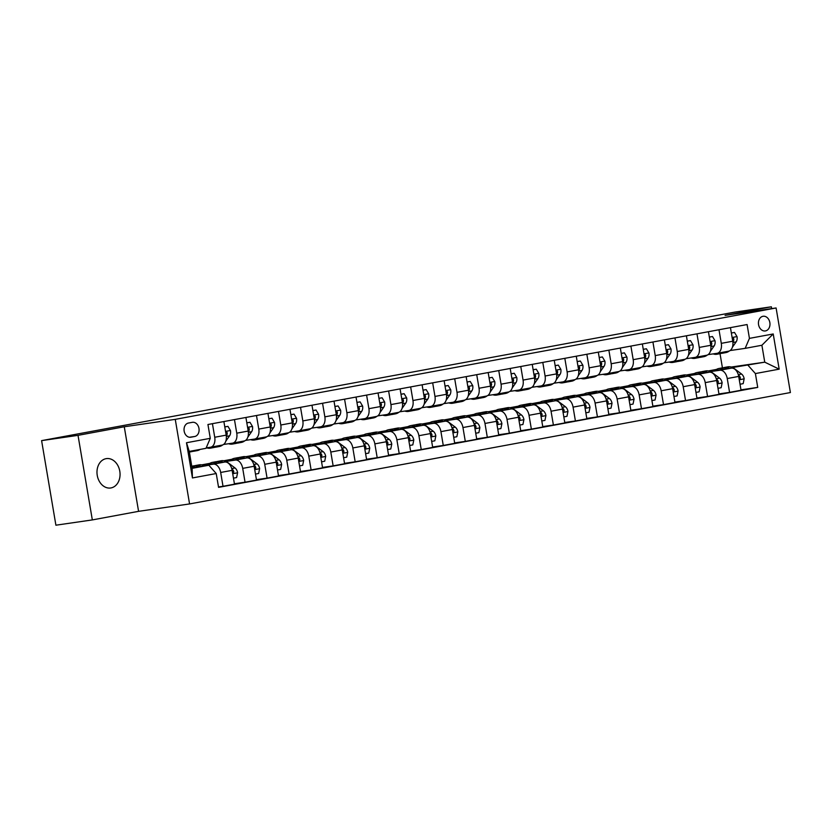 <?xml version="1.0" encoding="UTF-8"?>
<svg xmlns="http://www.w3.org/2000/svg" width="832" height="832" viewBox="0 0 832 832"><rect width="100%" height="100%" fill="white"/><g stroke="black" fill="none" stroke-linecap="round" stroke-linejoin="round"><path stroke-width="1.25" d="M106.049 458.671A14.841 11.461 81.7 0 0 97.209 475.166A14.841 11.461 81.7 0 0 110.656 487.989A14.841 11.461 81.7 0 0 110.999 487.926A14.841 11.461 81.7 0 0 119.829 471.432A14.841 11.461 81.7 0 0 106.392 458.609A14.841 11.461 81.7 0 0 106.049 458.671M762.965 316.295A7.415 5.73 81.7 0 0 758.545 324.542A7.415 5.73 81.7 0 0 765.274 330.949A7.415 5.73 81.7 0 0 765.44 330.928A7.415 5.73 81.7 0 0 769.86 322.67A7.415 5.73 81.7 0 0 763.142 316.264A7.415 5.73 81.7 0 0 762.965 316.295M189.571 503.942L790.4 392.548L776.1 307.965L175.261 419.359L189.571 503.942L138.58 511.337L124.27 426.764L78.021 435.344L92.331 519.917L138.58 511.337M92.331 519.917L55.9 525.2L41.6 440.627L78.021 435.344M41.6 440.627L666.702 325.031M190.83 437.226L194.698 436.509A7.186 5.554 81.7 0 0 198.983 428.511A7.186 5.554 81.7 0 0 192.473 422.302A7.186 5.554 81.7 0 0 192.306 422.334L188.427 423.051A7.186 5.554 81.7 0 0 184.142 431.038A7.186 5.554 81.7 0 0 190.663 437.247A7.186 5.554 81.7 0 0 190.83 437.226L190.497 437.268M216.226 473.533L192.442 477.942L186.493 442.738L210.278 438.329L205.993 448.323L189.259 451.422L192.119 468.343L208.853 465.234L216.226 473.533L218.566 487.365L757.734 387.4L740.969 389.834M731.182 367.047L764.754 362.17L761.894 345.259L745.16 348.358L749.434 338.374L747.094 324.542L207.938 424.507L210.278 438.329M749.434 338.374L773.219 333.965L779.178 369.158L755.394 373.568L757.734 387.4M771.659 308.61L771.358 306.8L734.937 312.083L666.661 324.74M771.358 306.8L725.098 315.37L776.1 307.965M124.27 426.764L175.261 419.359M745.16 348.358L730.132 350.542M718.994 329.753L721.292 343.346A9.277 5.886 79.5 0 1 717.153 353.309A9.277 5.886 79.5 0 1 717.007 353.33L708.105 354.63M696.966 333.84L699.265 347.422A9.277 5.886 79.5 0 1 695.136 357.396A9.277 5.886 79.5 0 1 694.99 357.417L686.078 358.706M674.95 337.917L677.248 351.51A9.277 5.886 79.5 0 1 673.109 361.473A9.277 5.886 79.5 0 1 672.963 361.504L664.061 362.794M652.922 342.004L655.221 355.597A9.277 5.886 79.5 0 1 651.082 365.56A9.277 5.886 79.5 0 1 650.936 365.581L642.034 366.87M630.895 346.081L633.194 359.674A9.277 5.886 79.5 0 1 629.054 369.637A9.277 5.886 79.5 0 1 628.909 369.668L620.006 370.958M608.868 350.168L611.166 363.761A9.277 5.886 79.5 0 1 607.038 373.724A9.277 5.886 79.5 0 1 606.892 373.745L597.979 375.045M586.851 354.255L589.15 367.848A9.277 5.886 79.5 0 1 585.01 377.811A9.277 5.886 79.5 0 1 584.865 377.832L575.962 379.122M564.824 358.332L567.122 371.925A9.277 5.886 79.5 0 1 562.983 381.888A9.277 5.886 79.5 0 1 562.838 381.919L553.935 383.209M542.797 362.419L545.095 376.012A9.277 5.886 79.5 0 1 540.956 385.975A9.277 5.886 79.5 0 1 540.81 385.996L531.908 387.296M520.77 366.506L523.068 380.089A9.277 5.886 79.5 0 1 518.939 390.062A9.277 5.886 79.5 0 1 518.794 390.083L509.881 391.373M498.753 370.583L501.051 384.176A9.277 5.886 79.5 0 1 496.912 394.139A9.277 5.886 79.5 0 1 496.766 394.17L487.864 395.46M476.726 374.67L479.024 388.263A9.277 5.886 79.5 0 1 474.885 398.226A9.277 5.886 79.5 0 1 474.739 398.247L465.837 399.547M454.698 378.747L456.997 392.34A9.277 5.886 79.5 0 1 452.858 402.314A9.277 5.886 79.5 0 1 452.712 402.334L443.81 403.624M432.671 382.834L434.97 396.427A9.277 5.886 79.5 0 1 430.841 406.39A9.277 5.886 79.5 0 1 430.695 406.411L421.782 407.711M410.654 386.922L412.953 400.514A9.277 5.886 79.5 0 1 408.814 410.478A9.277 5.886 79.5 0 1 408.668 410.498L399.766 411.788M388.627 390.998L390.926 404.591A9.277 5.886 79.5 0 1 386.786 414.554A9.277 5.886 79.5 0 1 386.641 414.586L377.738 415.875M366.6 395.086L368.898 408.678A9.277 5.886 79.5 0 1 364.759 418.642A9.277 5.886 79.5 0 1 364.624 418.662L355.711 419.962M344.573 399.173L346.871 412.755A9.277 5.886 79.5 0 1 342.742 422.729A9.277 5.886 79.5 0 1 342.597 422.75L333.684 424.039M322.556 403.25L324.854 416.842A9.277 5.886 79.5 0 1 320.715 426.806A9.277 5.886 79.5 0 1 320.57 426.837L311.667 428.126M300.529 407.337L302.827 420.93A9.277 5.886 79.5 0 1 298.688 430.893A9.277 5.886 79.5 0 1 298.542 430.914L289.64 432.214M278.502 411.424L280.8 425.006A9.277 5.886 79.5 0 1 276.661 434.98A9.277 5.886 79.5 0 1 276.526 435.001L267.613 436.29M256.474 415.501L258.773 429.094A9.277 5.886 79.5 0 1 254.644 439.057A9.277 5.886 79.5 0 1 254.498 439.088L245.586 440.378M234.458 419.588L236.756 433.181A9.277 5.886 79.5 0 1 232.617 443.144A9.277 5.886 79.5 0 1 232.471 443.165L223.569 444.454M212.43 423.665L214.729 437.258A9.277 5.886 79.5 0 1 210.59 447.221A9.277 5.886 79.5 0 1 210.444 447.252L206.19 447.866M722.426 367.838L720.034 353.683M192.005 467.688L208.853 465.234M203.902 465.535L213.304 464.162A9.277 5.886 79.5 0 1 220.678 472.462L223.018 486.294L218.494 486.949M203.06 465.192L224.765 462.041A9.277 5.886 79.5 0 1 232.138 470.34L234.478 484.172L223.018 486.294M202.79 465.098L209.019 463.944M225.93 461.448L235.331 460.086A9.277 5.886 79.5 0 1 242.705 468.374L245.045 482.206L234.406 483.756M225.087 461.105L246.782 457.954A9.277 5.886 79.5 0 1 254.155 466.253L256.495 480.085L245.045 482.206M224.806 461.022L231.046 459.867M247.957 457.361L257.358 455.998A9.277 5.886 79.5 0 1 264.732 464.298L267.072 478.13L256.433 479.669M247.114 457.028L268.809 453.877A9.277 5.886 79.5 0 1 276.182 462.176L278.522 475.998L267.072 478.13M246.834 456.934L253.063 455.78M269.984 453.284L279.386 451.911A9.277 5.886 79.5 0 1 286.759 460.21L289.099 474.042L278.45 475.582M269.131 452.941L290.836 449.79A9.277 5.886 79.5 0 1 298.21 458.089L300.55 471.921L289.099 474.042M268.861 452.847L275.09 451.693M292.001 449.197L301.402 447.834A9.277 5.886 79.5 0 1 308.776 456.134L311.116 469.955L300.477 471.505M291.158 448.854L312.863 445.713A9.277 5.886 79.5 0 1 320.237 454.002L322.577 467.834L311.116 469.955M290.888 448.77L297.118 447.616M314.028 445.11L323.43 443.747A9.277 5.886 79.5 0 1 330.803 452.046L333.143 465.878L322.504 467.418M313.186 444.777L334.88 441.626A9.277 5.886 79.5 0 1 342.254 449.925L344.594 463.746L333.143 465.878M312.905 444.683L319.145 443.529M336.055 441.033L345.457 439.66A9.277 5.886 79.5 0 1 352.83 447.959L355.17 461.791L344.531 463.341M335.213 440.69L356.907 437.538A9.277 5.886 79.5 0 1 364.281 445.838L366.621 459.67L355.17 461.791M334.932 440.606L341.162 439.442M358.082 436.946L367.484 435.583A9.277 5.886 79.5 0 1 374.858 443.882L377.198 457.704L366.548 459.254M357.23 436.613L378.934 433.462A9.277 5.886 79.5 0 1 386.308 441.75L388.648 455.582L377.198 457.704M356.959 436.519L363.189 435.365M380.099 432.858L389.501 431.496A9.277 5.886 79.5 0 1 396.874 439.795L399.214 453.627L388.575 455.166M379.257 432.526L400.962 429.374A9.277 5.886 79.5 0 1 408.335 437.674L410.675 451.506L399.214 453.627M378.986 432.432L385.216 431.278M402.126 428.782L411.528 427.419A9.277 5.886 79.5 0 1 418.902 435.708L421.242 449.54L410.602 451.09M401.284 428.438L422.978 425.287A9.277 5.886 79.5 0 1 430.352 433.586L432.692 447.418L421.242 449.54M401.003 428.355L407.243 427.201M424.154 424.694L433.555 423.332A9.277 5.886 79.5 0 1 440.929 431.631L443.269 445.453L432.63 447.002M423.311 424.362L445.006 421.21A9.277 5.886 79.5 0 1 452.379 429.51L454.719 443.331L443.269 445.453M423.03 424.268L429.26 423.114M446.181 420.618L455.582 419.245A9.277 5.886 79.5 0 1 462.956 427.544L465.296 441.376L454.646 442.915M445.328 420.274L467.033 417.123A9.277 5.886 79.5 0 1 474.406 425.422L476.746 439.254L465.296 441.376M445.058 420.181L451.287 419.026M468.198 416.53L477.599 415.168A9.277 5.886 79.5 0 1 484.973 423.457L487.313 437.289L476.674 438.838M467.355 416.187L489.06 413.036A9.277 5.886 79.5 0 1 496.434 421.335L498.774 435.167L487.313 437.289M467.085 416.104L473.314 414.95M490.225 412.443L499.626 411.081A9.277 5.886 79.5 0 1 507 419.38L509.34 433.212L498.701 434.751M489.382 412.11L511.077 408.959A9.277 5.886 79.5 0 1 518.45 417.258L520.79 431.08L509.34 433.212M489.102 412.017L495.342 410.862M512.252 408.366L521.654 406.994A9.277 5.886 79.5 0 1 529.027 415.293L531.367 429.125L520.728 430.674M511.41 408.023L533.104 404.872A9.277 5.886 79.5 0 1 540.478 413.171L542.818 427.003L531.367 429.125M511.129 407.94L517.358 406.775M534.269 404.279L543.681 402.917A9.277 5.886 79.5 0 1 551.054 411.216L553.394 425.038L542.745 426.587M533.426 403.946L555.131 400.795A9.277 5.886 79.5 0 1 562.505 409.084L564.845 422.916L553.394 425.038M533.156 403.853L539.386 402.698M556.296 400.192L565.698 398.83A9.277 5.886 79.5 0 1 573.071 407.129L575.411 420.961L564.772 422.5M555.454 399.859L577.158 396.708A9.277 5.886 79.5 0 1 584.532 405.007L586.862 418.839L575.411 420.961M555.183 399.766L561.413 398.611M578.323 396.115L587.725 394.753A9.277 5.886 79.5 0 1 595.098 403.042L597.438 416.874L586.799 418.423M577.481 395.772L599.175 392.621A9.277 5.886 79.5 0 1 606.549 400.92L608.889 414.752L597.438 416.874M577.2 395.689L583.44 394.534M600.35 392.028L609.752 390.666A9.277 5.886 79.5 0 1 617.126 398.965L619.466 412.786L608.816 414.336M599.498 391.695L621.202 388.544A9.277 5.886 79.5 0 1 628.576 396.843L630.916 410.665L619.466 412.786M599.227 391.602L605.457 390.447M622.367 387.951L631.779 386.578A9.277 5.886 79.5 0 1 639.153 394.878L641.482 408.71L630.843 410.249M621.525 387.608L643.23 384.457A9.277 5.886 79.5 0 1 650.603 392.756L652.943 406.588L641.482 408.71M621.254 387.514L627.484 386.36M644.394 383.864L653.796 382.502A9.277 5.886 79.5 0 1 661.17 390.79L663.51 404.622L652.87 406.172M643.552 383.521L665.257 380.37A9.277 5.886 79.5 0 1 672.63 388.669L674.96 402.501L663.51 404.622M643.282 383.438L649.511 382.283M666.422 379.777L675.823 378.414A9.277 5.886 79.5 0 1 683.197 386.714L685.537 400.546L674.898 402.085M665.579 379.444L687.274 376.293A9.277 5.886 79.5 0 1 694.647 384.592L696.987 398.414L685.537 400.546M665.298 379.35L671.538 378.196M688.449 375.7L697.85 374.327A9.277 5.886 79.5 0 1 705.224 382.626L707.564 396.458L696.914 397.998M687.596 375.357L709.301 372.206A9.277 5.886 79.5 0 1 716.674 380.505L719.014 394.337L707.564 396.458M687.326 375.263L693.555 374.109M710.466 371.613L719.878 370.25A9.277 5.886 79.5 0 1 727.251 378.55L729.581 392.371L718.942 393.921M709.623 371.27L731.328 368.129A9.277 5.886 79.5 0 1 738.702 376.418L741.042 390.25L729.581 392.371M709.353 371.186L715.582 370.032M732.493 367.526L764.754 362.17L779.178 369.158M201.76 464.849L209.893 463.341M223.777 460.772L231.92 459.264M245.804 456.685L253.937 455.177M267.831 452.608L275.964 451.1M289.858 448.521L297.991 447.013M311.875 444.434L320.008 442.926M333.902 440.357L342.035 438.849M355.93 436.27L364.062 434.762M377.957 432.182L386.09 430.674M399.974 428.106L408.106 426.598M422.001 424.018L430.134 422.51M444.028 419.942L452.161 418.434M466.055 415.854L474.188 414.346M488.072 411.767L496.205 410.259M510.099 407.69L518.232 406.182M532.126 403.603L540.259 402.095M554.154 399.516L562.286 398.008M576.17 395.439L584.303 393.931M598.198 391.352L606.33 389.844M620.225 387.265L628.358 385.757M642.252 383.188L650.385 381.68M664.269 379.101L672.402 377.593M686.296 375.024L694.429 373.516M708.323 370.937L716.456 369.429M223.881 421.543L226.179 435.136A9.277 5.886 79.5 0 1 222.04 445.099A9.277 5.886 79.5 0 1 221.905 445.13L210.735 447.2M245.908 417.466L248.206 431.049A9.277 5.886 79.5 0 1 244.067 441.022A9.277 5.886 79.5 0 1 243.922 441.043L232.762 443.113M267.935 413.379L270.234 426.972A9.277 5.886 79.5 0 1 266.094 436.935A9.277 5.886 79.5 0 1 265.949 436.956L254.779 439.026M289.952 409.292L292.25 422.885A9.277 5.886 79.5 0 1 288.122 432.848A9.277 5.886 79.5 0 1 287.976 432.879L276.806 434.949M311.979 405.215L314.278 418.808A9.277 5.886 79.5 0 1 310.138 428.771A9.277 5.886 79.5 0 1 310.003 428.792L298.834 430.862M334.006 401.128L336.305 414.721A9.277 5.886 79.5 0 1 332.166 424.684A9.277 5.886 79.5 0 1 332.02 424.705L320.861 426.774M356.034 397.041L358.332 410.634A9.277 5.886 79.5 0 1 354.193 420.607A9.277 5.886 79.5 0 1 354.047 420.628L342.878 422.698M378.05 392.964L380.349 406.557A9.277 5.886 79.5 0 1 376.22 416.52A9.277 5.886 79.5 0 1 376.074 416.541L364.905 418.61M400.078 388.877L402.376 402.47A9.277 5.886 79.5 0 1 398.237 412.433A9.277 5.886 79.5 0 1 398.091 412.464L386.932 414.534M422.105 384.8L424.403 398.382A9.277 5.886 79.5 0 1 420.264 408.356A9.277 5.886 79.5 0 1 420.118 408.377L408.959 410.446M444.132 380.713L446.43 394.306A9.277 5.886 79.5 0 1 442.291 404.269A9.277 5.886 79.5 0 1 442.146 404.29L430.976 406.359M466.149 376.626L468.447 390.218A9.277 5.886 79.5 0 1 464.318 400.182A9.277 5.886 79.5 0 1 464.173 400.213L453.003 402.282M488.176 372.549L490.474 386.131A9.277 5.886 79.5 0 1 486.335 396.105A9.277 5.886 79.5 0 1 486.19 396.126L475.03 398.195M510.203 368.462L512.502 382.054A9.277 5.886 79.5 0 1 508.362 392.018A9.277 5.886 79.5 0 1 508.217 392.038L497.058 394.108M532.23 364.374L534.529 377.967A9.277 5.886 79.5 0 1 530.39 387.93A9.277 5.886 79.5 0 1 530.244 387.962L519.074 390.031M554.247 360.298L556.546 373.89A9.277 5.886 79.5 0 1 552.417 383.854A9.277 5.886 79.5 0 1 552.271 383.874L541.102 385.944M576.274 356.21L578.573 369.803A9.277 5.886 79.5 0 1 574.434 379.766A9.277 5.886 79.5 0 1 574.288 379.798L563.129 381.867M598.302 352.134L600.6 365.716A9.277 5.886 79.5 0 1 596.461 375.69A9.277 5.886 79.5 0 1 596.315 375.71L585.156 377.78M620.329 348.046L622.627 361.639A9.277 5.886 79.5 0 1 618.488 371.602A9.277 5.886 79.5 0 1 618.342 371.623L607.173 373.693M642.346 343.959L644.644 357.552A9.277 5.886 79.5 0 1 640.515 367.515A9.277 5.886 79.5 0 1 640.37 367.546L629.2 369.616M664.373 339.882L666.671 353.465A9.277 5.886 79.5 0 1 662.532 363.438A9.277 5.886 79.5 0 1 662.386 363.459L651.227 365.529M686.4 335.795L688.698 349.388A9.277 5.886 79.5 0 1 684.559 359.351A9.277 5.886 79.5 0 1 684.414 359.372L673.254 361.442M708.427 331.708L710.726 345.301A9.277 5.886 79.5 0 1 706.586 355.264A9.277 5.886 79.5 0 1 706.441 355.295L695.271 357.365M755.394 373.568L748.02 365.279M730.444 327.631L732.742 341.224A9.277 5.886 79.5 0 1 728.614 351.187A9.277 5.886 79.5 0 1 728.468 351.208L717.298 353.278M189.259 451.422L186.493 442.738M192.119 468.343L192.442 477.942M773.219 333.965L761.894 345.259M191.318 451.038A17.742 11.253 79.5 0 1 189.353 452.005M200.127 449.405A17.742 11.253 79.5 0 1 197.288 450.601L193.939 451.214A17.742 11.253 -100.5 0 0 196.789 450.029M194.667 450.424A17.742 11.253 79.5 0 1 191.818 451.61L189.363 452.067M192.868 451.329A17.742 11.253 -100.5 0 0 193.939 451.214M204.568 465.858A17.742 11.253 -100.5 0 0 199.129 464.859L195.78 465.483A17.742 11.253 -100.5 0 0 194.74 465.754M195.208 467.22A17.742 11.253 -100.5 0 0 191.786 466.378M201.022 466.378A17.742 11.253 -100.5 0 0 195.78 465.483M191.755 466.222L193.669 465.868A17.742 11.253 79.5 0 1 198.775 466.7M213.793 446.628A17.742 11.253 79.5 0 1 210.496 448.146A17.742 11.253 79.5 0 1 206.565 447.814M224.796 426.951L227.947 426.369L230.485 430.612A6.146 3.9 79.5 0 1 229.58 435.812L225.836 441.126M222.716 444.912A17.742 11.253 79.5 0 1 219.305 446.514L215.956 447.138A17.742 11.253 -100.5 0 0 219.253 445.619M227.947 426.369L224.786 426.878M217.142 446.014A17.742 11.253 79.5 0 1 213.845 447.522L210.496 448.146M214.885 447.252A17.742 11.253 -100.5 0 0 215.956 447.138M226.325 436.29A6.146 3.9 -100.5 0 0 227.25 432.973L226.71 431.881L225.649 432.016M235.82 442.551A17.742 11.253 79.5 0 1 232.523 444.059A17.742 11.253 79.5 0 1 228.592 443.726M246.823 422.864L249.974 422.282L252.512 426.525A6.146 3.9 79.5 0 1 251.607 431.725L247.863 437.05M244.733 440.825A17.742 11.253 79.5 0 1 241.332 442.426L237.983 443.05A17.742 11.253 -100.5 0 0 241.28 441.532M249.974 422.282L246.813 422.791M239.169 441.927A17.742 11.253 79.5 0 1 235.872 443.446L232.523 444.059M236.912 443.165A17.742 11.253 -100.5 0 0 237.983 443.05M248.352 432.203A6.146 3.9 -100.5 0 0 249.267 428.886L248.737 427.794L247.676 427.939M257.847 438.464A17.742 11.253 79.5 0 1 254.55 439.982A17.742 11.253 79.5 0 1 250.619 439.65M268.84 418.787L272.002 418.194L274.529 422.438A6.146 3.9 79.5 0 1 273.624 427.648L269.89 432.962M266.76 436.748A17.742 11.253 79.5 0 1 263.359 438.35L260.01 438.963A17.742 11.253 -100.5 0 0 263.307 437.455M272.002 418.194L268.83 418.704M261.196 437.84A17.742 11.253 79.5 0 1 257.899 439.358L254.55 439.982M258.939 439.078A17.742 11.253 -100.5 0 0 260.01 438.963M270.379 428.116A6.146 3.9 -100.5 0 0 271.294 424.809L270.764 423.717L269.703 423.852M233.459 478.15L236.61 477.568L237.598 472.67A6.146 3.9 -100.5 0 0 235.019 467.969L228.03 462.706A17.742 11.253 -100.5 0 0 221.156 460.772L217.807 461.396A17.742 11.253 -100.5 0 0 216.767 461.677M217.235 463.133A17.742 11.253 -100.5 0 0 212.347 462.405A17.742 11.253 -100.5 0 0 208.478 464.402M223.038 462.29A17.742 11.253 -100.5 0 0 217.807 461.396M212.347 462.405L215.696 461.791A17.742 11.253 79.5 0 1 220.802 462.613M232.596 473.075L233.542 472.93L233.782 471.598A6.146 3.9 -100.5 0 0 231.743 468.645M255.476 474.074L258.638 473.481L259.626 468.582A6.146 3.9 -100.5 0 0 257.046 463.892L250.058 458.63A17.742 11.253 -100.5 0 0 243.183 456.695L239.834 457.309A17.742 11.253 -100.5 0 0 238.784 457.59M239.262 459.046A17.742 11.253 -100.5 0 0 234.364 458.328A17.742 11.253 -100.5 0 0 230.506 460.325M245.066 458.203A17.742 11.253 -100.5 0 0 239.834 457.309M234.364 458.328L237.713 457.704A17.742 11.253 79.5 0 1 242.819 458.536M254.623 468.998L255.57 468.842L255.809 467.522A6.146 3.9 -100.5 0 0 253.77 464.568M277.503 469.986L280.654 469.404L281.642 464.506A6.146 3.9 -100.5 0 0 279.063 459.805L272.074 454.542A17.742 11.253 -100.5 0 0 265.2 452.608L261.851 453.232A17.742 11.253 -100.5 0 0 260.811 453.502M261.29 454.969A17.742 11.253 -100.5 0 0 256.391 454.241A17.742 11.253 -100.5 0 0 252.533 456.238M267.093 454.126A17.742 11.253 -100.5 0 0 261.851 453.232M256.391 454.241L259.74 453.617A17.742 11.253 79.5 0 1 264.846 454.449M276.65 464.911L277.597 464.766L277.826 463.434A6.146 3.9 -100.5 0 0 275.798 460.481M279.864 434.377A17.742 11.253 79.5 0 1 276.578 435.895A17.742 11.253 79.5 0 1 272.636 435.562M290.867 414.7L294.018 414.118L296.556 418.361A6.146 3.9 79.5 0 1 295.651 423.561L291.907 428.886M288.787 432.661A17.742 11.253 79.5 0 1 285.386 434.262L282.038 434.886A17.742 11.253 -100.5 0 0 285.334 433.368M294.018 414.118L290.857 414.627M283.213 433.763A17.742 11.253 79.5 0 1 279.916 435.271L276.578 435.895M280.966 435.001A17.742 11.253 -100.5 0 0 282.038 434.886M292.406 424.039A6.146 3.9 -100.5 0 0 293.322 420.722L292.791 419.63L291.73 419.765M299.53 465.899L302.682 465.317L303.67 460.418A6.146 3.9 -100.5 0 0 301.09 455.718L294.102 450.455A17.742 11.253 -100.5 0 0 287.227 448.521L283.878 449.145A17.742 11.253 -100.5 0 0 282.838 449.426M283.306 450.882A17.742 11.253 -100.5 0 0 278.418 450.164A17.742 11.253 -100.5 0 0 274.55 452.15M289.12 450.039A17.742 11.253 -100.5 0 0 283.878 449.145M278.418 450.164L281.767 449.54A17.742 11.253 79.5 0 1 286.874 450.372M298.667 460.834L299.624 460.678L299.853 459.347A6.146 3.9 -100.5 0 0 297.814 456.404M301.891 430.3A17.742 11.253 79.5 0 1 298.594 431.808A17.742 11.253 79.5 0 1 294.663 431.475M312.894 410.613L316.046 410.03L318.583 414.274A6.146 3.9 79.5 0 1 317.678 419.484L313.934 424.798M310.814 428.584A17.742 11.253 79.5 0 1 307.403 430.175L304.054 430.799A17.742 11.253 -100.5 0 0 307.351 429.281M316.046 410.03L312.884 410.54M305.24 429.676A17.742 11.253 79.5 0 1 301.943 431.194L298.594 431.808M302.983 430.914A17.742 11.253 -100.5 0 0 304.054 430.799M314.423 419.952A6.146 3.9 -100.5 0 0 315.349 416.634L314.808 415.542L313.747 415.688M323.918 426.213A17.742 11.253 79.5 0 1 320.622 427.731A17.742 11.253 79.5 0 1 316.69 427.398M334.922 406.536L338.073 405.943L340.61 410.197A6.146 3.9 79.5 0 1 339.706 415.397L335.962 420.711M332.831 424.497A17.742 11.253 79.5 0 1 329.43 426.098L326.082 426.712A17.742 11.253 -100.5 0 0 329.378 425.204M338.073 405.943L334.911 406.463M327.267 425.599A17.742 11.253 79.5 0 1 323.97 427.107L320.622 427.731M325.01 426.837A17.742 11.253 -100.5 0 0 326.082 426.712M336.45 415.875A6.146 3.9 -100.5 0 0 337.366 412.558L336.835 411.466L335.774 411.601M345.946 422.136A17.742 11.253 79.5 0 1 342.649 423.644A17.742 11.253 79.5 0 1 338.718 423.311M356.938 402.449L360.1 401.866L362.627 406.11A6.146 3.9 79.5 0 1 361.722 411.31L357.989 416.634M354.858 420.41A17.742 11.253 79.5 0 1 351.458 422.011L348.109 422.635A17.742 11.253 -100.5 0 0 351.406 421.117M360.1 401.866L356.928 402.376M349.294 421.512A17.742 11.253 79.5 0 1 345.998 423.02L342.649 423.644M347.038 422.75A17.742 11.253 -100.5 0 0 348.109 422.635M358.478 411.788A6.146 3.9 -100.5 0 0 359.393 408.47L358.862 407.378L357.802 407.514M367.962 418.049A17.742 11.253 79.5 0 1 364.676 419.567A17.742 11.253 79.5 0 1 360.734 419.234M378.966 398.362L382.117 397.779L384.654 402.022A6.146 3.9 79.5 0 1 383.75 407.233L380.006 412.547M376.886 416.333A17.742 11.253 79.5 0 1 373.485 417.924L370.136 418.548A17.742 11.253 -100.5 0 0 373.433 417.04M382.117 397.779L378.955 398.289M371.311 417.425A17.742 11.253 79.5 0 1 368.014 418.943L364.676 419.567M369.065 418.662A17.742 11.253 -100.5 0 0 370.136 418.548M380.505 407.701A6.146 3.9 -100.5 0 0 381.42 404.383L380.89 403.291L379.829 403.437M389.99 413.962A17.742 11.253 79.5 0 1 386.693 415.48A17.742 11.253 79.5 0 1 382.762 415.147M400.993 394.285L404.144 393.702L406.682 397.946A6.146 3.9 79.5 0 1 405.777 403.146L402.033 408.46M398.913 412.246A17.742 11.253 79.5 0 1 395.502 413.847L392.153 414.471A17.742 11.253 -100.5 0 0 395.45 412.953M404.144 393.702L400.982 394.212M393.338 413.348A17.742 11.253 79.5 0 1 390.042 414.856L386.693 415.48M391.082 414.586A17.742 11.253 -100.5 0 0 392.153 414.471M402.522 403.624A6.146 3.9 -100.5 0 0 403.447 400.306L402.906 399.214L401.846 399.35M321.558 461.822L324.709 461.23L325.697 456.331A6.146 3.9 -100.5 0 0 323.118 451.641L316.129 446.378A17.742 11.253 -100.5 0 0 309.254 444.444L305.906 445.068A17.742 11.253 -100.5 0 0 304.866 445.338M305.334 446.805A17.742 11.253 -100.5 0 0 300.446 446.077A17.742 11.253 -100.5 0 0 296.577 448.074M311.137 445.962A17.742 11.253 -100.5 0 0 305.906 445.068M300.446 446.077L303.794 445.453A17.742 11.253 79.5 0 1 308.901 446.285M320.694 456.747L321.641 456.602L321.88 455.27A6.146 3.9 -100.5 0 0 319.842 452.317M343.574 457.735L346.736 457.153L347.724 452.254A6.146 3.9 -100.5 0 0 345.145 447.554L338.156 442.291A17.742 11.253 -100.5 0 0 331.282 440.357L327.933 440.981A17.742 11.253 -100.5 0 0 326.882 441.251M327.361 442.718A17.742 11.253 -100.5 0 0 322.462 441.99A17.742 11.253 -100.5 0 0 318.604 443.986M333.164 441.875A17.742 11.253 -100.5 0 0 327.933 440.981M322.462 441.99L325.811 441.376A17.742 11.253 79.5 0 1 330.918 442.198M342.722 452.66L343.668 452.514L343.907 451.183A6.146 3.9 -100.5 0 0 341.869 448.23M365.602 453.648L368.753 453.066L369.741 448.167A6.146 3.9 -100.5 0 0 367.162 443.466L360.173 438.204A17.742 11.253 -100.5 0 0 353.298 436.28L349.95 436.894A17.742 11.253 -100.5 0 0 348.91 437.174M349.388 438.63A17.742 11.253 -100.5 0 0 344.49 437.913A17.742 11.253 -100.5 0 0 340.631 439.91M355.191 437.788A17.742 11.253 -100.5 0 0 349.95 436.894M344.49 437.913L347.838 437.289A17.742 11.253 79.5 0 1 352.945 438.121M364.749 448.583L365.695 448.427L365.924 447.096A6.146 3.9 -100.5 0 0 363.896 444.153M387.629 449.571L390.78 448.989L391.768 444.09A6.146 3.9 -100.5 0 0 389.189 439.39L382.2 434.127A17.742 11.253 -100.5 0 0 375.326 432.193L371.977 432.817A17.742 11.253 -100.5 0 0 370.937 433.087M371.405 434.554A17.742 11.253 -100.5 0 0 366.517 433.826A17.742 11.253 -100.5 0 0 362.648 435.822M377.218 433.711A17.742 11.253 -100.5 0 0 371.977 432.817M366.517 433.826L369.866 433.202A17.742 11.253 79.5 0 1 374.972 434.034M386.766 444.496L387.722 444.35L387.951 443.019A6.146 3.9 -100.5 0 0 385.913 440.066M409.656 445.484L412.807 444.902L413.795 440.003A6.146 3.9 -100.5 0 0 411.216 435.302L404.227 430.04A17.742 11.253 -100.5 0 0 397.353 428.106L394.004 428.73A17.742 11.253 -100.5 0 0 392.964 429.01M393.432 430.466A17.742 11.253 -100.5 0 0 388.544 429.738A17.742 11.253 -100.5 0 0 384.675 431.735M399.235 429.624A17.742 11.253 -100.5 0 0 394.004 428.73M388.544 429.738L391.893 429.125A17.742 11.253 79.5 0 1 396.999 429.946M408.793 440.409L409.739 440.263L409.978 438.932A6.146 3.9 -100.5 0 0 407.94 435.978M412.017 409.885A17.742 11.253 79.5 0 1 408.72 411.393A17.742 11.253 79.5 0 1 404.789 411.06M423.02 390.198L426.171 389.615L428.709 393.858A6.146 3.9 79.5 0 1 427.804 399.058L424.06 404.383M420.93 408.158A17.742 11.253 79.5 0 1 417.529 409.76L414.18 410.384A17.742 11.253 -100.5 0 0 417.477 408.866M426.171 389.615L423.01 390.125M415.366 409.261A17.742 11.253 79.5 0 1 412.069 410.779L408.72 411.393M413.109 410.498A17.742 11.253 -100.5 0 0 414.18 410.384M424.549 399.537A6.146 3.9 -100.5 0 0 425.464 396.219L424.934 395.127L423.873 395.273M431.673 441.397L434.834 440.814L435.822 435.916A6.146 3.9 -100.5 0 0 433.243 431.226L426.254 425.963A17.742 11.253 -100.5 0 0 419.38 424.029L416.031 424.642A17.742 11.253 -100.5 0 0 414.981 424.923M415.459 426.379A17.742 11.253 -100.5 0 0 410.561 425.662A17.742 11.253 -100.5 0 0 406.702 427.658M421.262 425.537A17.742 11.253 -100.5 0 0 416.031 424.642M410.561 425.662L413.91 425.038A17.742 11.253 79.5 0 1 419.016 425.87M430.82 436.332L431.766 436.176L432.006 434.855A6.146 3.9 -100.5 0 0 429.967 431.902M434.044 405.798A17.742 11.253 79.5 0 1 430.747 407.316A17.742 11.253 79.5 0 1 426.816 406.983M445.037 386.11L448.198 385.528L450.726 389.771A6.146 3.9 79.5 0 1 449.821 394.982L446.087 400.296M442.957 404.082A17.742 11.253 79.5 0 1 439.556 405.683L436.207 406.297A17.742 11.253 -100.5 0 0 439.504 404.789M448.198 385.528L445.026 386.038M437.393 405.174A17.742 11.253 79.5 0 1 434.096 406.692L430.747 407.316M435.136 406.411A17.742 11.253 -100.5 0 0 436.207 406.297M446.576 395.45A6.146 3.9 -100.5 0 0 447.491 392.132L446.961 391.05L445.9 391.186M453.7 437.32L456.851 436.738L457.839 431.839A6.146 3.9 -100.5 0 0 455.26 427.138L448.271 421.876A17.742 11.253 -100.5 0 0 441.397 419.942L438.048 420.566A17.742 11.253 -100.5 0 0 437.008 420.836M437.486 422.302A17.742 11.253 -100.5 0 0 432.588 421.574A17.742 11.253 -100.5 0 0 428.73 423.571M443.29 421.46A17.742 11.253 -100.5 0 0 438.048 420.566M432.588 421.574L435.937 420.95A17.742 11.253 79.5 0 1 441.043 421.782M452.847 432.245L453.794 432.099L454.022 430.768A6.146 3.9 -100.5 0 0 451.994 427.814M456.061 401.71A17.742 11.253 79.5 0 1 452.764 403.229A17.742 11.253 79.5 0 1 448.833 402.896M467.064 382.034L470.215 381.451L472.753 385.694A6.146 3.9 79.5 0 1 471.848 390.894L468.104 396.219M464.984 399.994A17.742 11.253 79.5 0 1 461.583 401.596L458.234 402.22A17.742 11.253 -100.5 0 0 461.531 400.702M470.215 381.451L467.054 381.961M459.41 401.097A17.742 11.253 79.5 0 1 456.113 402.605L452.764 403.229M457.163 402.334A17.742 11.253 -100.5 0 0 458.234 402.22M468.603 391.373A6.146 3.9 -100.5 0 0 469.518 388.055L468.988 386.963L467.927 387.098M475.727 433.233L478.878 432.65L479.866 427.752A6.146 3.9 -100.5 0 0 477.287 423.051L470.298 417.789A17.742 11.253 -100.5 0 0 463.424 415.854L460.075 416.478A17.742 11.253 -100.5 0 0 459.035 416.759M459.503 418.215A17.742 11.253 -100.5 0 0 454.615 417.487A17.742 11.253 -100.5 0 0 450.746 419.484M465.317 417.373A17.742 11.253 -100.5 0 0 460.075 416.478M454.615 417.487L457.964 416.874A17.742 11.253 79.5 0 1 463.07 417.695M474.864 428.168L475.821 428.012L476.05 426.681A6.146 3.9 -100.5 0 0 474.011 423.738M478.088 397.634A17.742 11.253 79.5 0 1 474.791 399.142A17.742 11.253 79.5 0 1 470.86 398.809M489.091 377.946L492.242 377.364L494.78 381.607A6.146 3.9 79.5 0 1 493.875 386.818L490.131 392.132M487.011 395.918A17.742 11.253 79.5 0 1 483.6 397.509L480.251 398.133A17.742 11.253 -100.5 0 0 483.548 396.614M492.242 377.364L489.081 377.874M481.437 397.01A17.742 11.253 79.5 0 1 478.14 398.528L474.791 399.142M479.18 398.247A17.742 11.253 -100.5 0 0 480.251 398.133M490.62 387.286A6.146 3.9 -100.5 0 0 491.546 383.968L491.005 382.876L489.944 383.022M497.754 429.156L500.906 428.563L501.894 423.665A6.146 3.9 -100.5 0 0 499.314 418.974L492.326 413.712A17.742 11.253 -100.5 0 0 485.451 411.778L482.102 412.391A17.742 11.253 -100.5 0 0 481.062 412.672M481.53 414.138A17.742 11.253 -100.5 0 0 476.642 413.41A17.742 11.253 -100.5 0 0 472.774 415.407M487.334 413.286A17.742 11.253 -100.5 0 0 482.102 412.391M476.642 413.41L479.991 412.786A17.742 11.253 79.5 0 1 485.087 413.618M496.891 424.081L497.838 423.925L498.077 422.604A6.146 3.9 -100.5 0 0 496.038 419.65M500.115 393.546A17.742 11.253 79.5 0 1 496.818 395.065A17.742 11.253 79.5 0 1 492.887 394.732M511.118 373.87L514.27 373.277L516.807 377.53A6.146 3.9 79.5 0 1 515.902 382.73L512.158 388.045M509.028 391.83A17.742 11.253 79.5 0 1 505.627 393.432L502.278 394.046A17.742 11.253 -100.5 0 0 505.575 392.538M514.27 373.277L511.098 373.786M503.464 392.922A17.742 11.253 79.5 0 1 500.167 394.441L496.818 395.065M501.207 394.17A17.742 11.253 -100.5 0 0 502.278 394.046M512.647 383.209A6.146 3.9 -100.5 0 0 513.562 379.891L513.032 378.799L511.971 378.934M519.771 425.069L522.933 424.486L523.921 419.588A6.146 3.9 -100.5 0 0 521.342 414.887L514.342 409.625A17.742 11.253 -100.5 0 0 507.468 407.69L504.13 408.314A17.742 11.253 -100.5 0 0 503.079 408.585M503.558 410.051A17.742 11.253 -100.5 0 0 498.659 409.323A17.742 11.253 -100.5 0 0 494.801 411.32M509.361 409.209A17.742 11.253 -100.5 0 0 504.13 408.314M498.659 409.323L502.008 408.71A17.742 11.253 79.5 0 1 507.114 409.531M518.918 419.994L519.865 419.848L520.104 418.517A6.146 3.9 -100.5 0 0 518.066 415.563M522.142 389.47A17.742 11.253 79.5 0 1 518.846 390.978A17.742 11.253 79.5 0 1 514.914 390.645M533.135 369.782L536.297 369.2L538.824 373.443A6.146 3.9 79.5 0 1 537.919 378.643L534.186 383.968M531.055 387.743A17.742 11.253 79.5 0 1 527.654 389.345L524.306 389.969A17.742 11.253 -100.5 0 0 527.602 388.45M536.297 369.2L533.125 369.71M525.491 388.846A17.742 11.253 79.5 0 1 522.194 390.354L518.846 390.978M523.234 390.083A17.742 11.253 -100.5 0 0 524.306 389.969M534.674 379.122A6.146 3.9 -100.5 0 0 535.59 375.804L535.059 374.712L533.998 374.847M541.798 420.982L544.95 420.399L545.938 415.501A6.146 3.9 -100.5 0 0 543.358 410.8L536.37 405.538A17.742 11.253 -100.5 0 0 529.495 403.614L526.146 404.227A17.742 11.253 -100.5 0 0 525.106 404.508M525.585 405.964A17.742 11.253 -100.5 0 0 520.686 405.246A17.742 11.253 -100.5 0 0 516.828 407.243M531.388 405.122A17.742 11.253 -100.5 0 0 526.146 404.227M520.686 405.246L524.035 404.622A17.742 11.253 79.5 0 1 529.142 405.454M540.946 415.917L541.892 415.761L542.121 414.43A6.146 3.9 -100.5 0 0 540.093 411.486M544.159 385.382A17.742 11.253 79.5 0 1 540.862 386.89A17.742 11.253 79.5 0 1 536.931 386.558M555.162 365.695L558.314 365.113L560.851 369.356A6.146 3.9 79.5 0 1 559.946 374.566L556.202 379.881M553.082 383.666A17.742 11.253 79.5 0 1 549.682 385.258L546.333 385.882A17.742 11.253 -100.5 0 0 549.63 384.374M558.314 365.113L555.152 365.622M547.508 384.758A17.742 11.253 79.5 0 1 544.211 386.277L540.862 386.89M545.262 385.996A17.742 11.253 -100.5 0 0 546.333 385.882M556.702 375.034A6.146 3.9 -100.5 0 0 557.617 371.717L557.086 370.625L556.026 370.77M566.186 381.295A17.742 11.253 79.5 0 1 562.89 382.814A17.742 11.253 79.5 0 1 558.958 382.481M577.19 361.618L580.341 361.026L582.878 365.279A6.146 3.9 79.5 0 1 581.974 370.479L578.23 375.794M575.11 379.579A17.742 11.253 79.5 0 1 571.698 381.181L568.35 381.794A17.742 11.253 -100.5 0 0 571.646 380.286M580.341 361.026L577.179 361.546M569.535 380.682A17.742 11.253 79.5 0 1 566.238 382.19L562.89 382.814M567.278 381.919A17.742 11.253 -100.5 0 0 568.35 381.794M578.718 370.958A6.146 3.9 -100.5 0 0 579.644 367.64L579.103 366.548L578.042 366.683M588.214 377.218A17.742 11.253 79.5 0 1 584.917 378.726A17.742 11.253 79.5 0 1 580.986 378.394M599.217 357.531L602.368 356.949L604.906 361.192A6.146 3.9 79.5 0 1 603.99 366.392L600.257 371.717M597.126 375.492A17.742 11.253 79.5 0 1 593.726 377.094L590.377 377.718A17.742 11.253 -100.5 0 0 593.674 376.199M602.368 356.949L599.196 357.458M591.562 376.594A17.742 11.253 79.5 0 1 588.266 378.113L584.917 378.726M589.306 377.832A17.742 11.253 -100.5 0 0 590.377 377.718M600.746 366.87A6.146 3.9 -100.5 0 0 601.661 363.553L601.13 362.461L600.07 362.606M610.241 373.131A17.742 11.253 79.5 0 1 606.944 374.65A17.742 11.253 79.5 0 1 603.013 374.317M621.234 353.444L624.395 352.862L626.922 357.105A6.146 3.9 79.5 0 1 626.018 362.315L622.284 367.63M619.154 371.415A17.742 11.253 79.5 0 1 615.753 373.017L612.404 373.63A17.742 11.253 -100.5 0 0 615.701 372.122M624.395 352.862L621.223 353.371M613.59 372.507A17.742 11.253 79.5 0 1 610.293 374.026L606.944 374.65M611.333 373.745A17.742 11.253 -100.5 0 0 612.404 373.63M622.773 362.783A6.146 3.9 -100.5 0 0 623.688 359.466L623.158 358.384L622.097 358.519M632.258 369.044A17.742 11.253 79.5 0 1 628.961 370.562A17.742 11.253 79.5 0 1 625.03 370.23M643.261 349.367L646.412 348.785L648.95 353.028A6.146 3.9 79.5 0 1 648.045 358.228L644.301 363.542M641.181 367.328A17.742 11.253 79.5 0 1 637.78 368.93L634.431 369.554A17.742 11.253 -100.5 0 0 637.728 368.035M646.412 348.785L643.25 349.294M635.606 368.43A17.742 11.253 79.5 0 1 632.31 369.938L628.961 370.562M633.36 369.668A17.742 11.253 -100.5 0 0 634.431 369.554M644.8 358.706A6.146 3.9 -100.5 0 0 645.715 355.389L645.185 354.297L644.124 354.432M654.285 364.967A17.742 11.253 79.5 0 1 650.988 366.475A17.742 11.253 79.5 0 1 647.057 366.142M665.288 345.28L668.439 344.698L670.977 348.941A6.146 3.9 79.5 0 1 670.072 354.141L666.328 359.466M663.208 363.241A17.742 11.253 79.5 0 1 659.797 364.842L656.448 365.466A17.742 11.253 -100.5 0 0 659.745 363.948M668.439 344.698L665.278 345.207M657.634 364.343A17.742 11.253 79.5 0 1 654.337 365.862L650.988 366.475M655.377 365.581A17.742 11.253 -100.5 0 0 656.448 365.466M666.817 354.619A6.146 3.9 -100.5 0 0 667.732 351.302L667.202 350.21L666.141 350.355M676.312 360.88A17.742 11.253 79.5 0 1 673.015 362.398A17.742 11.253 79.5 0 1 669.084 362.066M687.315 341.203L690.466 340.61L692.994 344.854A6.146 3.9 79.5 0 1 692.089 350.064L688.355 355.378M685.225 359.164A17.742 11.253 79.5 0 1 681.824 360.766L678.475 361.379A17.742 11.253 -100.5 0 0 681.772 359.871M690.466 340.61L687.294 341.12M679.661 360.256A17.742 11.253 79.5 0 1 676.364 361.774L673.015 362.398M677.404 361.494A17.742 11.253 -100.5 0 0 678.475 361.379M688.844 350.532A6.146 3.9 -100.5 0 0 689.759 347.225L689.229 346.133L688.168 346.268M698.339 356.793A17.742 11.253 79.5 0 1 695.042 358.311A17.742 11.253 79.5 0 1 691.111 357.978M709.332 337.116L712.494 336.534L715.021 340.777A6.146 3.9 79.5 0 1 714.116 345.977L710.382 351.302M707.252 355.077A17.742 11.253 79.5 0 1 703.851 356.678L700.502 357.302A17.742 11.253 -100.5 0 0 703.799 355.784M712.494 336.534L709.322 337.043M701.678 356.179A17.742 11.253 79.5 0 1 698.391 357.687L695.042 358.311M699.431 357.417A17.742 11.253 -100.5 0 0 700.502 357.302M710.871 346.455A6.146 3.9 -100.5 0 0 711.786 343.138L711.256 342.046L710.195 342.181M720.356 352.716A17.742 11.253 79.5 0 1 717.059 354.224A17.742 11.253 79.5 0 1 713.128 353.891M731.359 333.029L734.51 332.446L737.048 336.69A6.146 3.9 79.5 0 1 736.143 341.9L732.399 347.214M729.279 351A17.742 11.253 79.5 0 1 725.878 352.591L722.53 353.215A17.742 11.253 -100.5 0 0 725.826 351.697M734.51 332.446L731.349 332.956M723.705 352.092A17.742 11.253 79.5 0 1 720.408 353.61L717.059 354.224M721.458 353.33A17.742 11.253 -100.5 0 0 722.53 353.215M732.888 342.368A6.146 3.9 -100.5 0 0 733.814 339.05L733.283 337.958L732.222 338.104M563.826 416.905L566.977 416.312L567.965 411.414A6.146 3.9 -100.5 0 0 565.386 406.723L558.397 401.461A17.742 11.253 -100.5 0 0 551.522 399.526L548.174 400.15A17.742 11.253 -100.5 0 0 547.134 400.421M547.602 401.887A17.742 11.253 -100.5 0 0 542.714 401.159A17.742 11.253 -100.5 0 0 538.845 403.156M553.415 401.045A17.742 11.253 -100.5 0 0 548.174 400.15M542.714 401.159L546.062 400.535A17.742 11.253 79.5 0 1 551.169 401.367M562.962 411.83L563.919 411.684L564.148 410.353A6.146 3.9 -100.5 0 0 562.11 407.399M585.853 412.818L589.004 412.235L589.992 407.337A6.146 3.9 -100.5 0 0 587.413 402.636L580.424 397.374A17.742 11.253 -100.5 0 0 573.55 395.439L570.201 396.063A17.742 11.253 -100.5 0 0 569.161 396.334M569.629 397.8A17.742 11.253 -100.5 0 0 564.741 397.072A17.742 11.253 -100.5 0 0 560.872 399.069M575.432 396.958A17.742 11.253 -100.5 0 0 570.201 396.063M564.741 397.072L568.09 396.458A17.742 11.253 79.5 0 1 573.186 397.28M584.99 407.742L585.936 407.597L586.175 406.266A6.146 3.9 -100.5 0 0 584.137 403.312M607.87 408.73L611.031 408.148L612.019 403.25A6.146 3.9 -100.5 0 0 609.43 398.559L602.441 393.286A17.742 11.253 -100.5 0 0 595.566 391.362L592.228 391.976A17.742 11.253 -100.5 0 0 591.178 392.257M591.656 393.713A17.742 11.253 -100.5 0 0 586.758 392.995A17.742 11.253 -100.5 0 0 582.899 394.992M597.459 392.87A17.742 11.253 -100.5 0 0 592.228 391.976M586.758 392.995L590.106 392.371A17.742 11.253 79.5 0 1 595.213 393.203M607.017 403.666L607.963 403.51L608.202 402.189A6.146 3.9 -100.5 0 0 606.164 399.235M629.897 404.654L633.048 404.071L634.036 399.173A6.146 3.9 -100.5 0 0 631.457 394.472L624.468 389.21A17.742 11.253 -100.5 0 0 617.594 387.275L614.245 387.899A17.742 11.253 -100.5 0 0 613.205 388.17M613.683 389.636A17.742 11.253 -100.5 0 0 608.785 388.908A17.742 11.253 -100.5 0 0 604.916 390.905M619.486 388.794A17.742 11.253 -100.5 0 0 614.245 387.899M608.785 388.908L612.134 388.284A17.742 11.253 79.5 0 1 617.24 389.116M629.044 399.578L629.99 399.433L630.219 398.102A6.146 3.9 -100.5 0 0 628.191 395.148M651.924 400.566L655.075 399.984L656.063 395.086A6.146 3.9 -100.5 0 0 653.484 390.385L646.495 385.122A17.742 11.253 -100.5 0 0 639.621 383.188L636.272 383.812A17.742 11.253 -100.5 0 0 635.232 384.093M635.7 385.549A17.742 11.253 -100.5 0 0 630.812 384.821A17.742 11.253 -100.5 0 0 626.943 386.818M641.503 384.706A17.742 11.253 -100.5 0 0 636.272 383.812M630.812 384.821L634.161 384.207A17.742 11.253 79.5 0 1 639.267 385.029M651.061 395.491L652.018 395.346L652.246 394.014A6.146 3.9 -100.5 0 0 650.208 391.061M673.951 396.49L677.102 395.897L678.09 390.998A6.146 3.9 -100.5 0 0 675.511 386.308L668.522 381.046A17.742 11.253 -100.5 0 0 661.648 379.111L658.299 379.725A17.742 11.253 -100.5 0 0 657.259 380.006M657.727 381.462A17.742 11.253 -100.5 0 0 652.839 380.744A17.742 11.253 -100.5 0 0 648.97 382.741M663.53 380.619A17.742 11.253 -100.5 0 0 658.299 379.725M652.839 380.744L656.188 380.12A17.742 11.253 79.5 0 1 661.284 380.952M673.088 391.414L674.034 391.258L674.274 389.938A6.146 3.9 -100.5 0 0 672.235 386.984M695.968 392.402L699.13 391.82L700.118 386.922A6.146 3.9 -100.5 0 0 697.528 382.221L690.539 376.958A17.742 11.253 -100.5 0 0 683.665 375.024L680.326 375.648A17.742 11.253 -100.5 0 0 679.276 375.918M679.754 377.385A17.742 11.253 -100.5 0 0 674.856 376.657A17.742 11.253 -100.5 0 0 670.998 378.654M685.558 376.542A17.742 11.253 -100.5 0 0 680.326 375.648M674.856 376.657L678.205 376.033A17.742 11.253 79.5 0 1 683.311 376.865M695.115 387.327L696.062 387.182L696.29 385.85A6.146 3.9 -100.5 0 0 694.262 382.897M717.995 388.315L721.146 387.733L722.134 382.834A6.146 3.9 -100.5 0 0 719.555 378.134L712.566 372.871A17.742 11.253 -100.5 0 0 705.692 370.937L702.343 371.561A17.742 11.253 -100.5 0 0 701.303 371.842M701.782 373.298A17.742 11.253 -100.5 0 0 696.883 372.58A17.742 11.253 -100.5 0 0 693.014 374.566M707.585 372.455A17.742 11.253 -100.5 0 0 702.343 371.561M696.883 372.58L700.232 371.956A17.742 11.253 79.5 0 1 705.338 372.788M717.142 383.25L718.089 383.094L718.318 381.763A6.146 3.9 -100.5 0 0 716.29 378.82M740.022 384.238L743.174 383.646L744.162 378.747A6.146 3.9 -100.5 0 0 741.582 374.057L734.594 368.794A17.742 11.253 -100.5 0 0 727.719 366.86L724.37 367.484A17.742 11.253 -100.5 0 0 723.33 367.754M723.798 369.221A17.742 11.253 -100.5 0 0 718.91 368.493A17.742 11.253 -100.5 0 0 715.042 370.49M729.602 368.378A17.742 11.253 -100.5 0 0 724.37 367.484M718.91 368.493L722.259 367.869A17.742 11.253 79.5 0 1 727.366 368.701M739.159 379.163L740.116 379.018L740.345 377.686A6.146 3.9 -100.5 0 0 738.306 374.733M224.765 462.041L213.304 464.162M246.782 457.954L235.331 460.086M268.809 453.877L257.358 455.998M290.836 449.79L279.386 451.911M312.863 445.713L301.402 447.834M334.88 441.626L323.43 443.747M356.907 437.538L345.457 439.66M378.934 433.462L367.484 435.583M400.962 429.374L389.501 431.496M422.978 425.287L411.528 427.419M445.006 421.21L433.555 423.332M467.033 417.123L455.582 419.245M489.06 413.036L477.599 415.168M511.077 408.959L499.626 411.081M533.104 404.872L521.654 406.994M555.131 400.795L543.681 402.917M577.158 396.708L565.698 398.83M599.175 392.621L587.725 394.753M621.202 388.544L609.752 390.666M643.23 384.457L631.779 386.578M665.257 380.37L653.796 382.502M687.274 376.293L675.823 378.414M709.301 372.206L697.85 374.327M731.328 368.129L719.878 370.25M232.138 470.34L220.678 472.462M226.179 435.136L214.729 437.258M248.206 431.049L236.756 433.181M254.155 466.253L242.705 468.374M270.234 426.972L258.773 429.094M276.182 462.176L264.732 464.298M292.25 422.885L280.8 425.006M298.21 458.089L286.759 460.21M314.278 418.808L302.827 420.93M320.237 454.002L308.776 456.134M336.305 414.721L324.854 416.842M342.254 449.925L330.803 452.046M358.332 410.634L346.871 412.755M364.281 445.838L352.83 447.959M380.349 406.557L368.898 408.678M386.308 441.75L374.858 443.882M402.376 402.47L390.926 404.591M408.335 437.674L396.874 439.795M424.403 398.382L412.953 400.514M430.352 433.586L418.902 435.708M446.43 394.306L434.97 396.427M452.379 429.51L440.929 431.631M468.447 390.218L456.997 392.34M474.406 425.422L462.956 427.544M490.474 386.131L479.024 388.263M496.434 421.335L484.973 423.457M512.502 382.054L501.051 384.176M518.45 417.258L507 419.38M534.529 377.967L523.068 380.089M540.478 413.171L529.027 415.293M556.546 373.89L545.095 376.012M562.505 409.084L551.054 411.216M578.573 369.803L567.122 371.925M584.532 405.007L573.071 407.129M600.6 365.716L589.15 367.848M606.549 400.92L595.098 403.042M622.627 361.639L611.166 363.761M628.576 396.843L617.126 398.965M644.644 357.552L633.194 359.674M650.603 392.756L639.153 394.878M666.671 353.465L655.221 355.597M672.63 388.669L661.17 390.79M688.698 349.388L677.248 351.51M694.647 384.592L683.197 386.714M710.726 345.301L699.265 347.422M716.674 380.505L705.224 382.626M732.742 341.224L721.292 343.346M738.702 376.418L727.251 378.55M189.488 437.258L194.698 436.509M230.422 430.508L225.545 431.402M229.58 435.812L226.335 436.415M225.846 433.17L227.25 432.973M252.45 426.421L247.572 427.326M251.607 431.725L248.362 432.328M247.874 429.094L249.267 428.886M274.466 422.334L269.599 423.238M273.624 427.648L270.39 428.251M269.901 425.006L271.294 424.809M232.7 473.699L237.578 472.794M231.722 468.582L235.019 467.969M232.378 471.806L233.782 471.598M254.727 469.612L259.594 468.707M253.75 464.495L257.046 463.892M254.405 467.719L255.809 467.522M276.754 465.525L281.622 464.62M275.777 460.418L279.063 459.805M276.432 463.642L277.826 463.434M296.494 418.257L291.626 419.151M295.651 423.561L292.417 424.164M291.918 420.919L293.322 420.722M298.771 461.448L303.649 460.543M297.794 456.331L301.09 455.718M298.459 459.555L299.853 459.347M318.521 414.17L313.643 415.074M317.678 419.484L314.434 420.077M313.945 416.842L315.349 416.634M340.548 410.082L335.67 410.987M339.706 415.397L336.461 416M335.972 412.755L337.366 412.558M362.565 406.006L357.698 406.91M361.722 411.31L358.488 411.913M357.999 408.678L359.393 408.47M384.592 401.918L379.725 402.823M383.75 407.233L380.515 407.826M380.016 404.591L381.42 404.383M406.619 397.831L401.742 398.736M405.777 403.146L402.532 403.749M402.043 400.504L403.447 400.306M320.798 457.361L325.676 456.456M319.821 452.244L323.118 451.641M320.476 455.468L321.88 455.27M342.826 453.274L347.693 452.379M341.848 448.167L345.145 447.554M342.503 451.391L343.907 451.183M364.853 449.197L369.72 448.292M363.875 444.08L367.162 443.466M364.53 447.304L365.924 447.096M386.87 445.11L391.747 444.205M385.892 440.003L389.189 439.39M386.558 443.217L387.951 443.019M408.897 441.022L413.774 440.128M407.919 435.916L411.216 435.302M408.574 439.14L409.978 438.932M428.646 393.754L423.769 394.659M427.804 399.058L424.559 399.662M424.07 396.427L425.464 396.219M430.924 436.946L435.791 436.041M429.946 431.829L433.243 431.226M430.602 435.053L432.006 434.855M450.663 389.667L445.796 390.572M449.821 394.982L446.586 395.585M446.098 392.34L447.491 392.132M452.951 432.858L457.818 431.954M451.974 427.752L455.26 427.138M452.629 430.966L454.022 430.768M472.69 385.59L467.823 386.485M471.848 390.894L468.614 391.498M468.114 388.253L469.518 388.055M474.968 428.782L479.846 427.877M473.99 423.665L477.287 423.051M474.656 426.889L476.05 426.681M494.718 381.503L489.84 382.408M493.875 386.818L490.63 387.41M490.142 384.176L491.546 383.968M496.995 424.694L501.873 423.79M496.018 419.578L499.314 418.974M496.673 422.802L498.077 422.604M516.745 377.416L511.867 378.321M515.902 382.73L512.658 383.334M512.169 380.089L513.562 379.891M519.022 420.607L523.89 419.713M518.045 415.501L521.342 414.887M518.7 418.725L520.104 418.517M538.762 373.339L533.894 374.244M537.919 378.643L534.685 379.246M534.196 376.002L535.59 375.804M541.05 416.53L545.917 415.626M540.072 411.414L543.358 410.8M540.727 414.638L542.121 414.43M560.789 369.252L555.922 370.157M559.946 374.566L556.712 375.159M556.213 371.925L557.617 371.717M582.816 365.165L577.938 366.07M581.974 370.479L578.729 371.082M578.24 367.838L579.644 367.64M604.833 361.088L599.966 361.993M603.99 366.392L600.756 366.995M600.267 363.761L601.661 363.553M626.86 357.001L621.993 357.906M626.018 362.315L622.783 362.908M622.294 359.674L623.688 359.466M648.887 352.924L644.02 353.818M648.045 358.228L644.81 358.831M644.311 355.586L645.715 355.389M670.914 348.837L666.037 349.742M670.072 354.141L666.827 354.744M666.338 351.51L667.732 351.302M692.931 344.75L688.064 345.654M692.089 350.064L688.854 350.667M688.366 347.422L689.759 347.225M714.958 340.673L710.091 341.567M714.116 345.977L710.882 346.58M710.393 343.335L711.786 343.138M736.986 336.586L732.118 337.49M736.143 341.9L732.898 342.493M732.41 339.258L733.814 339.05M563.066 412.443L567.944 411.538M562.089 407.326L565.386 406.723M562.754 410.55L564.148 410.353M585.094 408.356L589.961 407.462M584.116 403.25L587.413 402.636M584.771 406.474L586.175 406.266M607.121 404.279L611.988 403.374M606.143 399.162L609.43 398.559M606.798 402.386L608.202 402.189M629.148 400.192L634.015 399.287M628.17 395.086L631.457 394.472M628.826 398.299L630.219 398.102M651.165 396.115L656.042 395.21M650.187 390.998L653.484 390.385M650.853 394.222L652.246 394.014M673.192 392.028L678.059 391.123M672.214 386.911L675.511 386.308M672.87 390.135L674.274 389.938M695.219 387.941L700.086 387.036M694.242 382.834L697.528 382.221M694.897 386.058L696.29 385.85M717.246 383.864L722.114 382.959M716.269 378.747L719.555 378.134M716.924 381.971L718.318 381.763M739.263 379.777L744.141 378.872M738.286 374.66L741.582 374.057M738.951 377.884L740.345 377.686M222.04 445.099L210.59 447.221M244.067 441.022L232.617 443.144M266.094 436.935L254.644 439.057M288.122 432.848L276.661 434.98M310.138 428.771L298.688 430.893M332.166 424.684L320.715 426.806M354.193 420.607L342.742 422.729M376.22 416.52L364.759 418.642M398.237 412.433L386.786 414.554M420.264 408.356L408.814 410.478M442.291 404.269L430.841 406.39M464.318 400.182L452.858 402.314M486.335 396.105L474.885 398.226M508.362 392.018L496.912 394.139M530.39 387.93L518.939 390.062M552.417 383.854L540.956 385.975M574.434 379.766L562.983 381.888M596.461 375.69L585.01 377.811M618.488 371.602L607.038 373.724M640.515 367.515L629.054 369.637M662.532 363.438L651.082 365.56M684.559 359.351L673.109 361.473M706.586 355.264L695.136 357.396M728.614 351.187L717.153 353.309"/></g></svg>
